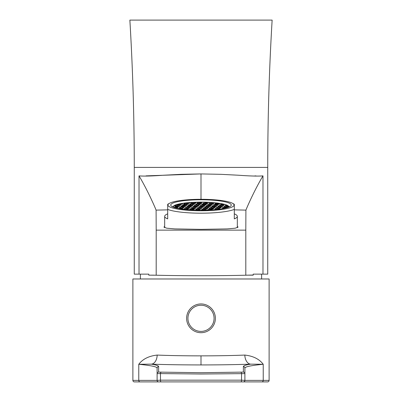 <?xml version="1.0" encoding="UTF-8"?>
<svg xmlns="http://www.w3.org/2000/svg" width="402" height="402" viewBox="0 0 402 402"><rect width="100%" height="100%" fill="white"/><g stroke="black" fill="none" stroke-linecap="round" stroke-linejoin="round"><path stroke-width="0.6" d="M129.866 20.1L272.134 20.1C269.204 69.159 267.742 118.263 267.742 167.413L134.258 167.413C134.258 118.263 132.796 69.159 129.866 20.1M164.674 226.406L163.915 227.095L166.73 228.19L174.744 228.899L201 229.361L227.246 228.899L235.265 228.195L238.084 227.095L237.326 226.406M167.699 209.859L156.092 210.125C155.438 208.241 147.665 190.302 139.022 175.875C143.785 176.287 151.876 176.076 163.302 175.242L181.212 174.322L201 173.93L220.788 174.322L238.698 175.242C250.124 176.076 258.215 176.287 262.978 175.875L262.978 274.129L267.742 274.129L267.742 167.413M252.642 275.043L245.803 275.214C220.16 275.888 181.955 275.893 156.197 275.214L148.785 275.159L148.785 274.129L134.258 274.129L134.258 167.413M262.978 274.129L253.215 274.129L253.215 275.159L252.496 275.043M253.215 275.159L247.868 275.164M154.132 275.164L148.785 275.159M156.092 210.125L156.197 230.14L245.803 230.14L245.908 210.125C246.758 207.829 254.28 190.407 262.978 175.875M234.301 209.859L245.908 210.125M245.803 275.214L245.803 230.14M156.197 275.214L156.197 230.14M146.052 175.875L201 173.93L201 199.291A33.075 5.744 0 0 0 169.508 203.281A33.075 5.744 0 0 0 201 210.779A33.075 5.744 0 0 0 232.492 203.281A33.075 5.744 0 0 0 201 199.291M253.948 176.051L255.948 175.875M158.619 366.559A1.513 1.513 180 0 0 157.107 368.071L157.107 380.387L157.107 368.071C157.026 366.755 150.921 365.488 138.775 364.282L151.333 364.147C156.177 364.936 158.609 365.74 158.619 366.559L158.619 372.106L201 372.709L243.381 372.106L243.381 366.559C243.391 365.74 245.823 364.936 250.667 364.147C236.23 364.664 219.678 364.926 201 364.936C182.322 364.926 165.77 364.664 151.333 364.147A9.08 5.839 92.1 0 0 157.177 355.072C169.915 355.589 184.523 355.855 201 355.865C217.477 355.855 232.085 355.589 244.823 355.072C253.165 355.996 259.3 359.066 263.225 364.282C251.079 365.488 244.974 366.755 244.893 368.071L244.893 380.387L269.114 380.387A1.513 1.513 0 0 1 267.601 381.9L240.853 381.9L267.601 381.9M243.381 372.106A1.513 1.513 0 0 1 244.893 373.619L201 374.011L160.448 373.589L160.478 380.176L241.522 380.176L241.552 373.589A1.513 0.688 88.7 0 0 240.873 372.287M269.114 380.387L269.114 278.973L132.886 278.973L132.886 380.387A1.513 1.513 0 0 0 134.399 381.9L158.619 381.9A1.513 1.513 0 0 1 157.107 380.387L160.478 380.176A1.513 0.678 -90 0 0 161.147 381.9L158.619 381.9M132.886 380.387L138.775 380.387L138.775 364.282C142.7 359.066 148.835 355.996 157.177 355.072M243.381 381.9A1.513 1.513 0 0 0 244.893 380.387L241.522 380.176A1.513 0.678 -90 0 1 240.853 381.9L161.147 381.9M244.893 373.619L244.893 368.071A1.513 1.513 -0 0 0 243.381 366.559M161.127 372.287A1.513 0.688 91.3 0 0 160.448 373.589L157.107 373.619A1.513 1.513 180 0 1 158.619 372.106M261.838 381.9A1.513 1.382 90 0 0 263.225 380.387L263.225 364.282L250.667 364.147A9.08 5.839 87.9 0 1 244.823 355.072M187.995 319.706A13.08 13.08 0 0 0 202.377 331.333A13.08 13.08 0 0 0 214.005 316.952A13.08 13.08 0 0 0 199.623 305.319A13.08 13.08 0 0 0 187.995 319.706M215.301 316.811A14.382 14.382 0 0 1 202.518 332.625A14.382 14.382 0 0 1 186.699 319.841A14.382 14.382 0 0 1 199.482 304.028A14.382 14.382 0 0 1 215.301 316.811A14.382 14.382 0 0 0 199.482 304.028A14.382 14.382 0 0 0 186.699 319.841M261.591 278.973A54.491 54.491 0 0 0 261.546 274.129L253.215 274.129M140.409 278.973A54.491 54.491 0 0 1 140.454 274.129L148.785 274.129M201 210.291A30.271 5.256 180 0 1 170.729 205.035A30.271 5.256 180 0 1 201 199.779A30.271 5.256 180 0 1 231.271 205.035A30.271 5.256 180 0 1 201 210.291M167.699 204.367L167.699 209.407A36.326 6.306 0 0 0 201 213.196A36.326 6.306 0 0 0 234.301 209.407L234.301 204.367M234.301 213.844A36.326 6.306 180 0 1 237.326 216.366A36.326 6.306 180 0 1 234.301 218.884L234.301 209.407M167.699 209.407L167.699 218.884A36.326 6.306 180 0 1 164.674 216.366A36.326 6.306 180 0 1 167.699 213.844M173.001 207.035L173.619 205.955L178.769 204.015A28.004 4.864 180 0 1 181.815 203.432L181.815 204.045M178.769 204.015L182.196 204.02L182.749 203.578L181.815 203.432L185.417 202.935A28.004 4.864 180 0 1 189.623 202.533L189.623 203.025M185.417 202.935L189.583 203.055L190.136 202.613L189.623 202.533L198.467 202.131A28.004 4.864 180 0 1 203.121 202.126L204.633 202.151A28.004 4.864 180 0 1 209.075 202.317L210.517 202.402A28.004 4.864 180 0 1 214.748 202.739L221.874 203.734A28.004 4.864 180 0 1 224.753 204.397L226.864 205.11A28.004 4.864 180 0 1 228.256 205.859L228.999 207.035M221.874 204.402L221.874 203.734L221.216 203.769L221.216 204.301M183.734 209.045L185.679 209.352L188.171 209.211L188.724 208.769L186.779 208.462L184.282 208.603L183.734 209.045M183.679 204.075L185.623 204.382L188.116 204.241L188.669 203.799L186.724 203.492L184.227 203.633L183.679 204.075M191.066 203.11L193.01 203.417L195.503 203.276L196.055 202.829L191.613 202.668L191.066 203.11M219.196 205.402L223.638 205.568L224.185 205.12L222.241 204.814L219.748 204.955L219.196 205.402M198.508 207.115L202.945 207.276L203.492 206.834L199.055 206.668L198.508 207.115M174.825 206.231L179.267 206.397L179.815 205.95L175.378 205.784L174.825 206.231M214.799 208.96L216.743 209.266L219.236 209.125L219.788 208.683L217.844 208.377L215.346 208.517L214.799 208.96M180.744 206.452L185.186 206.618L185.734 206.171L183.789 205.864L181.297 206.005L180.744 206.452M188.131 205.487L192.573 205.648L193.121 205.206L191.176 204.899L188.684 205.04L188.131 205.487M197.04 208.301L201.477 208.467L202.03 208.02L197.588 207.854L197.04 208.301M202.904 203.553L204.849 203.859L207.342 203.719L207.894 203.271L203.452 203.105L202.904 203.553M204.427 207.331L206.372 207.638L208.864 207.497L209.417 207.055L207.467 206.749L204.975 206.889L204.427 207.331M194.05 205.703L195.995 206.01L198.493 205.869L199.04 205.427L197.096 205.12L194.603 205.261L194.05 205.703M201.437 204.739L205.879 204.904L206.427 204.457L204.482 204.156L201.99 204.296L201.437 204.739M205.889 206.146L207.834 206.452L210.331 206.311L210.879 205.869L208.934 205.563L206.442 205.703L205.889 206.146M213.276 205.181L217.718 205.347L218.266 204.899L216.321 204.593L213.829 204.734L213.276 205.181M189.598 204.296L191.543 204.603L194.04 204.462L194.588 204.02L192.643 203.713L190.146 203.854L189.598 204.296M227.09 207.703L222.733 207.548L222.185 207.995L224.929 208.256M208.879 208.744L210.824 209.045L213.316 208.904L213.869 208.462L209.427 208.296L208.879 208.744M214.743 203.995L219.185 204.161L219.733 203.713L215.291 203.548L214.743 203.995M210.346 207.553L212.291 207.859L214.784 207.718L215.336 207.276L213.392 206.97L210.894 207.11L210.346 207.553M174.634 207.618L177.8 207.583L178.347 207.141L176.403 206.834L173.558 207.256M191.121 208.08L193.066 208.387L195.558 208.246L196.111 207.799L191.669 207.633L191.121 208.08M196.985 203.332L198.93 203.638L201.422 203.497L201.975 203.05L197.533 202.884L196.985 203.332M217.733 206.588L219.678 206.894L222.17 206.754L222.723 206.306L218.281 206.141L217.733 206.588M202.96 208.522L207.397 208.688L207.95 208.241L203.507 208.075L202.96 208.522M192.583 206.894L197.025 207.06L197.573 206.613L195.628 206.306L193.136 206.447L192.583 206.894M186.664 206.673L191.106 206.839L191.653 206.392L189.709 206.085L187.216 206.226L186.664 206.673M195.573 209.487L197.518 209.794L200.01 209.653L200.563 209.206L196.121 209.04L195.573 209.487M207.357 204.96L211.799 205.126L212.346 204.678L207.909 204.512L207.357 204.96M216.266 207.774L218.211 208.08L220.703 207.94L221.256 207.497L219.311 207.191L216.814 207.331L216.266 207.774M223.653 206.809L225.597 207.115L228.09 206.975L228.643 206.527L224.2 206.362L223.653 206.809M182.212 205.266L186.654 205.432L187.201 204.985L185.257 204.678L182.764 204.819L182.212 205.266M198.452 202.146L200.397 202.452L203.121 202.126M211.809 206.367L213.758 206.673L216.251 206.533L216.799 206.085L212.362 205.919L211.809 206.367M176.292 205.045L180.734 205.211L181.282 204.764L176.84 204.598L176.292 205.045M225.668 205.708L225.668 205.176L225.115 205.623L228.256 205.859M204.633 202.407L204.633 202.151L204.372 202.367L206.316 202.668L209.075 202.317M195.518 204.517L197.462 204.824L199.96 204.683L200.508 204.241L198.563 203.935L196.065 204.075L195.518 204.517M201.492 209.708L205.935 209.874L206.482 209.427L202.04 209.261L201.492 209.708M185.201 207.859L187.146 208.166L189.638 208.025L190.191 207.578L185.749 207.412L185.201 207.859M212.055 209.929L212.402 209.648L210.457 209.341L207.96 209.482L207.412 209.929L208.648 210.12M199.97 205.924L201.915 206.231L204.412 206.09L204.96 205.648L203.015 205.342L200.523 205.482L199.97 205.924M208.824 203.774L213.266 203.94L213.814 203.492L209.372 203.327L208.824 203.774M189.654 209.266L191.598 209.573L194.091 209.432L194.643 208.985L190.201 208.824L189.654 209.266M210.517 202.623L214.748 202.739M179.277 207.638L181.227 207.945L183.719 207.804L184.267 207.357L182.322 207.055L179.83 207.196L179.277 207.638M221.216 203.769L220.663 204.216L224.753 204.397M192.623 210.085L190.04 209.934M181.387 209.04L182.804 208.548L180.86 208.241L178.217 208.497M216.376 209.563L213.758 209.804M198.312 210.271L195.241 210.196M223.05 208.638L220.959 208.99M226.864 205.894L226.864 205.11L225.668 205.176M184.282 209.13L184.282 208.603M184.227 204.166L184.227 203.633M191.613 203.196L191.613 202.668M219.748 205.487L219.748 204.955M199.055 207.201L199.055 206.668M175.378 206.316L175.378 205.784M215.346 209.05L215.346 208.517M181.297 206.538L181.297 206.005M188.684 205.573L188.684 205.04M197.588 208.387L197.588 207.854M203.452 203.638L203.452 203.105M204.975 207.422L204.975 206.889M194.603 205.794L194.603 205.261M201.99 204.824L201.99 204.296M206.442 206.231L206.442 205.703M213.829 205.266L213.829 204.734M190.146 204.387L190.146 203.854M222.733 208.08L222.733 207.548M209.427 208.829L209.427 208.296M215.291 204.08L215.291 203.548M210.894 207.638L210.894 207.11M173.91 207.382L173.91 206.975M191.669 208.166L191.669 207.633M197.533 203.417L197.533 202.884M218.281 206.673L218.281 206.141M203.507 208.608L203.507 208.075M193.136 206.98L193.136 206.447M187.216 206.759L187.216 206.226M196.121 209.573L196.121 209.04M207.909 205.045L207.909 204.512M216.814 207.859L216.814 207.331M224.2 206.894L224.2 206.362M182.764 205.352L182.764 204.819M212.362 206.452L212.362 205.919M176.84 205.131L176.84 204.598M196.065 204.603L196.065 204.075M202.04 209.794L202.04 209.261M185.749 207.945L185.749 207.412M207.96 210.015L207.96 209.482M200.523 206.01L200.523 205.482M209.372 203.859L209.372 203.327M190.201 209.352L190.201 208.824M179.83 207.723L179.83 207.196M186.779 209.291L186.779 208.462M186.724 204.322L186.724 203.492M194.111 203.357L194.111 202.528M222.241 205.643L222.241 204.814M201.548 207.357L201.548 206.527M177.87 206.472L177.87 205.648M217.844 209.206L217.844 208.377M183.789 206.693L183.789 205.864M191.176 205.729L191.176 204.899M200.085 208.543L200.085 207.713M205.95 203.794L205.95 202.965M207.467 207.578L207.467 206.749M197.096 205.95L197.096 205.12M180.86 208.96L180.86 208.241M204.482 204.985L204.482 204.156M208.934 206.392L208.934 205.563M216.321 205.422L216.321 204.593M192.643 204.543L192.643 203.713M225.231 208.186L225.231 207.412M211.924 208.985L211.924 208.156M217.789 204.236L217.789 203.407M213.392 207.799L213.392 206.97M176.403 207.663L176.403 206.834M194.166 208.321L194.166 207.492M200.03 203.573L200.03 202.749M220.773 206.829L220.773 206.005M206.005 208.764L206.005 207.934M195.628 207.136L195.628 206.306M189.709 206.914L189.709 206.085M198.618 209.728L198.618 208.904M210.402 205.201L210.402 204.377M219.311 208.02L219.311 207.191M226.698 207.05L226.698 206.221M185.257 205.507L185.257 204.678M214.854 206.613L214.854 205.784M179.337 205.286L179.337 204.457M198.563 204.764L198.563 203.935M204.538 209.95L204.538 209.12M188.242 208.1L188.242 207.276M210.457 210.03L210.457 209.341M203.015 206.171L203.015 205.342M211.869 204.015L211.869 203.186M192.699 209.512L192.699 208.683M182.322 207.884L182.322 207.055M139.022 274.129L139.022 175.875M201 364.936L201 355.865M157.107 380.387L138.775 380.387A1.513 1.382 90 0 0 140.162 381.9M232.492 203.281L234.301 204.261M237.326 227.708L237.326 216.366M169.508 203.281L167.699 204.261M164.674 227.708L164.674 216.366M172.508 206.814L174.759 205.191L177.865 204.196L184.573 203.02L200.628 202.1L217.11 202.98L224.05 204.176L227.246 205.196L229.492 206.814"/></g></svg>
